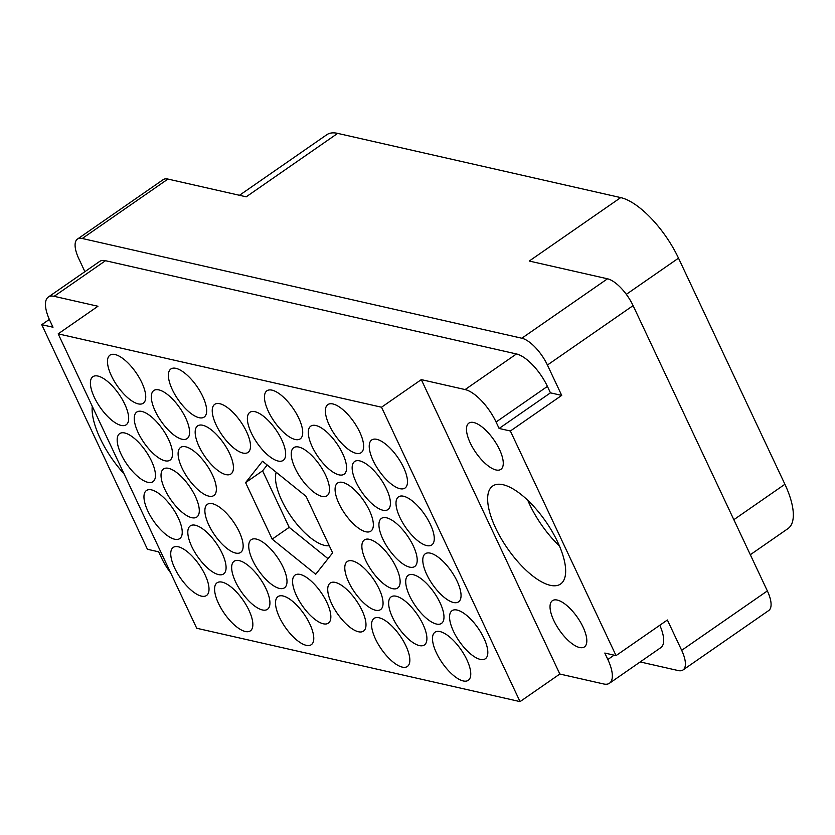<?xml version="1.0" encoding="UTF-8"?>
<svg xmlns="http://www.w3.org/2000/svg" width="835" height="835" viewBox="0 0 835 835"><rect width="100%" height="100%" fill="white"/><g stroke="black" fill="none" stroke-linecap="round" stroke-linejoin="round"><path stroke-width="1.25" d="M92.257 406.28A59.609 23.39 -124.7 0 0 100.096 438.229A59.609 23.39 -124.7 0 0 124.05 473.842M557.697 542.061A59.609 23.39 -124.7 0 0 492.681 486.033A59.609 23.39 -124.7 0 0 495.604 527.97A59.609 23.39 -124.7 0 0 560.619 583.989A59.609 23.39 -124.7 0 0 557.697 542.061M527.814 500.395A59.609 23.39 -124.7 0 0 529.609 504.382A59.609 23.39 -124.7 0 0 559.481 546.048M499.518 449.564A28.119 11.032 -124.7 0 0 468.852 423.136A28.119 11.032 -124.7 0 0 470.23 442.915A28.119 11.032 -124.7 0 0 500.896 469.343A28.119 11.032 -124.7 0 0 499.518 449.564M583.07 627.116A28.119 11.032 -124.7 0 0 552.405 600.689A28.119 11.032 -124.7 0 0 553.782 620.468A28.119 11.032 -124.7 0 0 584.448 646.895A28.119 11.032 -124.7 0 0 583.07 627.116M124.77 404.192A29.246 11.471 -124.7 0 0 92.873 376.71A29.246 11.471 -124.7 0 0 94.303 397.283A29.246 11.471 -124.7 0 0 126.2 424.764A29.246 11.471 -124.7 0 0 124.77 404.192M141.835 382.649A29.246 11.471 -124.7 0 0 109.938 355.167A29.246 11.471 -124.7 0 0 111.379 375.74A29.246 11.471 -124.7 0 0 143.276 403.221A29.246 11.471 -124.7 0 0 141.835 382.649M239.248 531.832A29.246 11.471 -124.7 0 0 207.351 504.35A29.246 11.471 -124.7 0 0 208.781 524.923A29.246 11.471 -124.7 0 0 240.678 552.405A29.246 11.471 -124.7 0 0 239.248 531.832M178.325 518.013A29.246 11.471 -124.7 0 0 146.428 490.531A29.246 11.471 -124.7 0 0 147.868 511.103A29.246 11.471 -124.7 0 0 179.765 538.585A29.246 11.471 -124.7 0 0 178.325 518.013M202.759 396.479A29.246 11.471 -124.7 0 0 170.862 368.997A29.246 11.471 -124.7 0 0 172.292 389.569A29.246 11.471 -124.7 0 0 204.189 417.051A29.246 11.471 -124.7 0 0 202.759 396.479M168.618 439.565A29.246 11.471 -124.7 0 0 136.721 412.083A29.246 11.471 -124.7 0 0 138.151 432.655A29.246 11.471 -124.7 0 0 170.048 460.137A29.246 11.471 -124.7 0 0 168.618 439.565M229.531 453.384A29.246 11.471 -124.7 0 0 197.634 425.902A29.246 11.471 -124.7 0 0 199.074 446.474A29.246 11.471 -124.7 0 0 230.971 473.956A29.246 11.471 -124.7 0 0 229.531 453.384M195.39 496.47A29.246 11.471 -124.7 0 0 163.503 468.988A29.246 11.471 -124.7 0 0 164.933 489.56A29.246 11.471 -124.7 0 0 196.83 517.042A29.246 11.471 -124.7 0 0 195.39 496.47M326.944 602.567A29.246 11.471 -124.7 0 0 295.047 575.085A29.246 11.471 -124.7 0 0 296.477 595.658A29.246 11.471 -124.7 0 0 328.374 623.14A29.246 11.471 -124.7 0 0 326.944 602.567M185.683 418.022A29.246 11.471 -124.7 0 0 153.786 390.54A29.246 11.471 -124.7 0 0 155.226 411.112A29.246 11.471 -124.7 0 0 187.124 438.594A29.246 11.471 -124.7 0 0 185.683 418.022M246.607 431.841A29.246 11.471 -124.7 0 0 214.71 404.359A29.246 11.471 -124.7 0 0 216.14 424.931A29.246 11.471 -124.7 0 0 248.037 452.413A29.246 11.471 -124.7 0 0 246.607 431.841M151.542 461.108A29.246 11.471 -124.7 0 0 119.645 433.626A29.246 11.471 -124.7 0 0 121.085 454.198A29.246 11.471 -124.7 0 0 152.982 481.68A29.246 11.471 -124.7 0 0 151.542 461.108M212.466 474.927A29.246 11.471 -124.7 0 0 180.569 447.445A29.246 11.471 -124.7 0 0 182.009 468.017A29.246 11.471 -124.7 0 0 213.896 495.499A29.246 11.471 -124.7 0 0 212.466 474.927M266.021 588.748A29.246 11.471 -124.7 0 0 234.124 561.256A29.246 11.471 -124.7 0 0 235.564 581.828A29.246 11.471 -124.7 0 0 267.461 609.31A29.246 11.471 -124.7 0 0 266.021 588.748M283.096 567.205A29.246 11.471 -124.7 0 0 251.199 539.713A29.246 11.471 -124.7 0 0 252.629 560.285A29.246 11.471 -124.7 0 0 284.526 587.777A29.246 11.471 -124.7 0 0 283.096 567.205M222.173 553.375A29.246 11.471 -124.7 0 0 190.276 525.893A29.246 11.471 -124.7 0 0 191.716 546.466A29.246 11.471 -124.7 0 0 223.613 573.948A29.246 11.471 -124.7 0 0 222.173 553.375M309.868 624.11A29.246 11.471 -124.7 0 0 277.971 596.628A29.246 11.471 -124.7 0 0 279.412 617.201A29.246 11.471 -124.7 0 0 311.309 644.683A29.246 11.471 -124.7 0 0 309.868 624.11M248.955 610.291A29.246 11.471 -124.7 0 0 217.058 582.799A29.246 11.471 -124.7 0 0 218.488 603.371A29.246 11.471 -124.7 0 0 250.385 630.853A29.246 11.471 -124.7 0 0 248.955 610.291M205.107 574.918A29.246 11.471 -124.7 0 0 173.21 547.436A29.246 11.471 -124.7 0 0 174.64 568.009A29.246 11.471 -124.7 0 0 206.537 595.491A29.246 11.471 -124.7 0 0 205.107 574.918M483.924 638.191A29.246 11.471 -124.7 0 0 452.027 610.698A29.246 11.471 -124.7 0 0 453.468 631.27A29.246 11.471 -124.7 0 0 485.365 658.752A29.246 11.471 -124.7 0 0 483.924 638.191M466.859 659.723A29.246 11.471 -124.7 0 0 434.962 632.241A29.246 11.471 -124.7 0 0 436.392 652.813A29.246 11.471 -124.7 0 0 468.289 680.295A29.246 11.471 -124.7 0 0 466.859 659.723M405.935 645.904A29.246 11.471 -124.7 0 0 374.038 618.422A29.246 11.471 -124.7 0 0 375.479 638.994A29.246 11.471 -124.7 0 0 407.376 666.476A29.246 11.471 -124.7 0 0 405.935 645.904M440.076 602.818A29.246 11.471 -124.7 0 0 408.179 575.336A29.246 11.471 -124.7 0 0 409.62 595.908A29.246 11.471 -124.7 0 0 441.506 623.39A29.246 11.471 -124.7 0 0 440.076 602.818M379.153 588.999A29.246 11.471 -124.7 0 0 347.266 561.517A29.246 11.471 -124.7 0 0 348.696 582.089A29.246 11.471 -124.7 0 0 380.593 609.571A29.246 11.471 -124.7 0 0 379.153 588.999M423.001 624.361A29.246 11.471 -124.7 0 0 391.114 596.879A29.246 11.471 -124.7 0 0 392.544 617.451A29.246 11.471 -124.7 0 0 424.441 644.933A29.246 11.471 -124.7 0 0 423.001 624.361M369.446 510.55A29.246 11.471 -124.7 0 0 337.549 483.068A29.246 11.471 -124.7 0 0 338.989 503.641A29.246 11.471 -124.7 0 0 370.886 531.123A29.246 11.471 -124.7 0 0 369.446 510.55M430.369 524.37A29.246 11.471 -124.7 0 0 398.472 496.888A29.246 11.471 -124.7 0 0 399.902 517.46A29.246 11.471 -124.7 0 0 431.799 544.942A29.246 11.471 -124.7 0 0 430.369 524.37M281.75 439.815A29.246 11.471 -124.7 0 0 249.853 412.333A29.246 11.471 -124.7 0 0 251.293 432.906A29.246 11.471 -124.7 0 0 283.19 460.388A29.246 11.471 -124.7 0 0 281.75 439.815M342.674 453.635A29.246 11.471 -124.7 0 0 310.777 426.153A29.246 11.471 -124.7 0 0 312.207 446.725A29.246 11.471 -124.7 0 0 344.103 474.207A29.246 11.471 -124.7 0 0 342.674 453.635M362.087 610.542A29.246 11.471 -124.7 0 0 330.19 583.06A29.246 11.471 -124.7 0 0 331.631 603.632A29.246 11.471 -124.7 0 0 363.517 631.114A29.246 11.471 -124.7 0 0 362.087 610.542M413.294 545.913A29.246 11.471 -124.7 0 0 381.397 518.431A29.246 11.471 -124.7 0 0 382.837 539.003A29.246 11.471 -124.7 0 0 414.734 566.485A29.246 11.471 -124.7 0 0 413.294 545.913M325.598 475.178A29.246 11.471 -124.7 0 0 293.701 447.696A29.246 11.471 -124.7 0 0 295.141 468.268A29.246 11.471 -124.7 0 0 327.038 495.75A29.246 11.471 -124.7 0 0 325.598 475.178M386.522 489.007A29.246 11.471 -124.7 0 0 354.624 461.525A29.246 11.471 -124.7 0 0 356.054 482.098A29.246 11.471 -124.7 0 0 387.951 509.58A29.246 11.471 -124.7 0 0 386.522 489.007M298.815 418.272A29.246 11.471 -124.7 0 0 266.929 390.79A29.246 11.471 -124.7 0 0 268.359 411.363A29.246 11.471 -124.7 0 0 300.256 438.845A29.246 11.471 -124.7 0 0 298.815 418.272M457.142 581.275A29.246 11.471 -124.7 0 0 425.255 553.793A29.246 11.471 -124.7 0 0 426.685 574.365A29.246 11.471 -124.7 0 0 458.582 601.847A29.246 11.471 -124.7 0 0 457.142 581.275M396.228 567.456A29.246 11.471 -124.7 0 0 364.331 539.974A29.246 11.471 -124.7 0 0 365.772 560.546A29.246 11.471 -124.7 0 0 397.658 588.028A29.246 11.471 -124.7 0 0 396.228 567.456M359.739 432.092A29.246 11.471 -124.7 0 0 327.842 404.61A29.246 11.471 -124.7 0 0 329.282 425.182A29.246 11.471 -124.7 0 0 361.179 452.664A29.246 11.471 -124.7 0 0 359.739 432.092M403.587 467.464A29.246 11.471 -124.7 0 0 371.69 439.982A29.246 11.471 -124.7 0 0 373.13 460.555A29.246 11.471 -124.7 0 0 405.027 488.037A29.246 11.471 -124.7 0 0 403.587 467.464M276.197 472.255A46.781 18.36 -124.7 0 0 281.75 500.415A46.781 18.36 -124.7 0 0 329.272 545.693M640.194 661.946L678.208 670.568A27.889 10.938 -124.7 0 0 683.04 669.962A27.889 10.938 -124.7 0 0 681.673 650.34L667.384 619.998L616.042 655.6L510.362 431.006L561.704 395.393L547.416 365.041A27.889 10.938 -124.7 0 0 521.823 338.227L82.268 238.497A27.889 10.938 -124.7 0 0 77.436 239.092A27.889 10.938 -124.7 0 0 78.814 258.714L84.899 271.667M681.673 650.34L767.355 590.919L633.097 305.62L547.416 365.041M521.823 338.227L607.504 278.796L529.244 261.042L620.708 197.603L337.674 133.381L246.21 196.82L167.95 179.066L82.268 238.497M239.478 195.296L326.767 134.738A62.98 24.706 55.3 0 1 337.674 133.381M620.708 197.603A62.98 24.706 55.3 0 1 678.511 258.161L784.91 484.269A62.98 24.706 55.3 0 1 788 528.586L750.321 554.722M49.338 319.419L41.75 324.679L147.44 549.273L158.681 551.831L161.719 558.281A33.744 13.235 -124.7 0 0 170.674 572.914M381.522 407.219L520.048 701.619L196.716 628.254L58.179 333.854L381.522 407.219L421.299 379.622L559.836 674.033L603.653 683.969A33.744 13.235 -124.7 0 0 609.487 683.239A33.744 13.235 -124.7 0 0 607.838 659.504L604.801 653.053L616.042 655.6M561.704 395.393L550.453 392.847L499.111 428.459L510.362 431.006M421.299 379.622L465.116 389.569L516.458 353.957A33.744 13.235 55.3 0 1 547.416 386.396L550.453 392.847M499.111 428.459L496.073 422.009A33.744 13.235 -124.7 0 0 465.116 389.569M315.714 574.25L332.633 552.853L306.048 496.334L262.524 461.223L245.594 482.62L272.189 539.128L315.714 574.25M559.836 674.033L520.048 701.619M659.796 625.258A33.744 13.235 55.3 0 1 660.829 647.626L609.487 683.239M516.458 353.957L105.492 260.708L54.15 296.321A33.744 13.235 -124.7 0 0 48.305 297.051A33.744 13.235 -124.7 0 0 49.964 320.786L53.002 327.236L41.75 324.679M58.179 333.854L97.956 306.257L54.15 296.321M48.305 297.051L99.647 261.438A33.744 13.235 55.3 0 1 105.492 260.708M77.436 239.092L163.128 179.671A27.889 10.938 55.3 0 1 167.95 179.066M767.355 590.919A27.889 10.938 55.3 0 1 768.722 610.542L683.04 669.962M607.504 278.796A27.889 10.938 55.3 0 1 633.097 305.62M267.21 465.001L262.597 470.825L289.192 527.344L328.03 558.678M289.192 527.344L272.189 539.128M262.597 470.825L245.594 482.62M607.838 659.504L614.09 655.162M547.416 386.396L496.073 422.009M678.511 258.161L626.323 294.348M733.84 519.694L784.91 484.269"/></g></svg>
